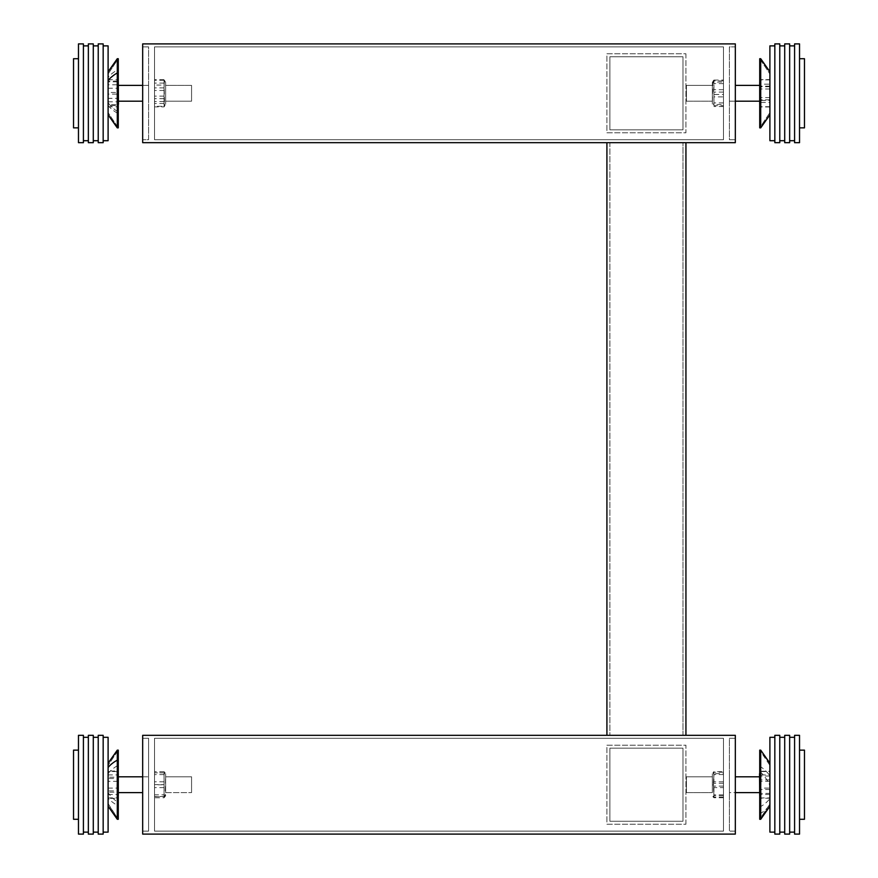 <?xml version="1.0" encoding="UTF-8"?>
<svg xmlns="http://www.w3.org/2000/svg" width="878" height="878" viewBox="0 0 878 878"><rect width="100%" height="100%" fill="white"/><g stroke="black" fill="none" stroke-linecap="round" stroke-linejoin="round"><path stroke-width="0.66" stroke-dasharray="4.39 3.29" d="M142.675 834.1L735.325 834.1L735.325 735.325L142.675 735.325L142.675 834.1L142.675 735.325L735.325 735.325L142.675 735.325L142.675 834.1L735.325 834.1L735.325 735.325L735.325 834.1L142.675 834.1M142.675 831.137L142.675 738.288L142.675 831.137L148.601 831.137L142.675 831.137L142.675 738.288L148.601 738.288L148.601 831.137L148.601 738.288L142.675 738.288L148.601 738.288L148.601 831.137L148.601 738.288L142.675 738.288L142.675 831.137L148.601 831.137L142.675 831.137M735.325 831.137L735.325 738.288L735.325 831.137L735.325 738.288L729.399 738.288L735.325 738.288L735.325 831.137L729.399 831.137L729.399 738.288L729.399 831.137L735.325 831.137M685.938 824.222L685.938 745.202L606.917 745.202L606.917 824.222L685.938 824.222L685.938 745.202L606.917 745.202L606.917 824.222L685.938 824.222M148.601 784.712L148.601 776.81L148.601 784.712M759.525 792.615L759.525 776.81L759.525 792.615L759.525 776.81L759.525 792.615L729.399 792.615L729.399 776.81L729.399 792.615L729.399 776.81L729.399 792.615L735.325 792.615M118.475 784.712L118.475 773.748L118.475 784.712M735.325 776.81L759.525 776.81M685.938 735.325L606.917 735.325L685.938 735.325L685.938 142.675L606.917 142.675L685.938 142.675M759.525 773.748L759.525 795.677L759.525 773.748L759.525 795.677L761.094 798.212L760.502 772.047L761.094 771.213L760.502 797.378M606.917 735.325L606.917 142.675M729.399 738.288L735.325 738.288L729.399 738.288L729.399 831.137L729.399 738.288M116.906 778.523L117.959 784.712L116.906 771.049L116.906 778.523L108.104 778.523L108.104 771.049L116.906 771.049L118.278 773.386M116.906 790.902L117.959 784.712L116.906 798.376L116.906 790.902L108.104 790.902L108.104 798.376L116.906 798.376L118.278 796.039M759.722 796.039L761.094 797.893L761.094 774.923L760.249 772.475L761.094 771.532L761.094 794.502L760.249 796.95M142.675 142.675L735.325 142.675L142.675 142.675L142.675 43.9L142.675 142.675L142.675 43.9L735.325 43.9L142.675 43.9L735.325 43.9L735.325 142.675L735.325 43.9L735.325 142.675L142.675 142.675M142.675 776.81L148.601 776.81L148.601 792.615L148.601 776.81L118.475 776.81L118.475 792.615L142.675 792.615M108.104 771.049L108.104 777.228L116.906 777.228M108.104 798.376L108.104 792.197L116.906 792.197M108.104 792.197L108.104 778.523M108.104 777.228L108.104 790.902M761.094 774.923L769.896 774.923L769.896 788.104L761.094 788.104M769.896 788.104L769.896 797.893L761.094 797.893M769.896 797.893L769.896 771.532L761.094 771.532M769.896 771.532L769.896 774.923M769.896 794.502L761.094 794.502M769.896 781.321L761.094 781.321M685.938 53.777L685.938 132.797L606.917 132.797L606.917 53.777L685.938 53.777L685.938 132.797L606.917 132.797L606.917 53.777L685.938 53.777M735.325 139.712L735.325 46.863L735.325 139.712L735.325 46.863L729.399 46.863L729.399 139.712L735.325 139.712L729.399 139.712L729.399 46.863L735.325 46.863L735.325 139.712L729.399 139.712L729.399 46.863L735.325 46.863L729.399 46.863L729.399 139.712L735.325 139.712M142.675 139.712L142.675 46.863L142.675 139.712L148.601 139.712L148.601 46.863L142.675 46.863L148.601 46.863L148.601 139.712L142.675 139.712L148.601 139.712L148.601 46.863L148.601 139.712L142.675 139.712L142.675 46.863L142.675 139.712M118.475 792.615L118.475 776.81M759.722 813.829A49.387 30.598 -159.2 0 0 769.896 803.919L769.896 765.353L759.722 750.141L759.722 819.284L759.722 750.141L759.722 819.284L769.896 804.072L759.722 819.284L760.71 819.284L760.71 750.141L760.71 784.712L760.71 750.141L759.722 750.141L769.896 765.353L769.896 785.601A49.387 30.598 -159.2 0 0 759.722 771.202M117.751 796.939L118.475 795.677L118.475 773.748L116.906 771.542L116.906 794.513L117.751 796.939L116.906 797.882L116.906 774.912L117.751 772.486M108.104 803.622L118.278 819.284L118.278 750.141L118.278 819.284L118.278 750.141L117.29 750.141L117.29 819.284L117.29 750.141L117.29 819.284L118.278 819.284L108.104 804.072L108.104 767.482L108.104 792.757A49.387 29.841 -170.7 0 0 117.29 801.954M735.325 101.189L729.399 101.189L729.399 85.385L729.399 101.189L729.399 85.385L729.399 101.189L759.525 101.189L759.525 85.385L735.325 85.385M142.675 85.385L148.601 85.385L148.601 101.189L148.601 85.385L148.601 101.189L148.601 85.385L118.475 85.385L118.475 101.189L142.675 101.189M759.525 85.385L759.525 101.189M118.475 101.189L118.475 85.385M769.896 793.394L769.896 771.213L769.896 798.212L769.896 793.394L761.094 793.394M769.896 779.883L761.094 779.883M769.896 798.212L761.094 798.212M761.094 771.213L769.896 771.213M769.896 776.031L761.094 776.031M769.896 789.541L761.094 789.541M108.104 781.332L108.104 797.882L108.104 781.332L116.906 781.332M116.906 771.542L108.104 771.542M108.104 797.882L116.906 797.882M108.104 794.513L116.906 794.513M108.104 774.912L116.906 774.912M108.104 788.093L116.906 788.093M117.29 765.759A49.387 28.272 178 0 0 108.104 773.452L108.104 767.482M142.675 46.863L148.601 46.863L142.675 46.863M760.392 80.809L759.525 82.323L759.525 104.252L759.525 82.323L759.525 104.252L760.392 105.766L761.094 102.397L760.183 93.287L761.094 88.996L761.094 79.887L760.392 80.809L761.094 84.178L760.183 93.287L761.094 97.579L761.094 106.688L760.392 105.766M118.475 104.252L118.475 82.323L118.475 104.252L118.475 82.323L117.454 80.546L116.906 106.831L116.906 79.744L117.454 80.546M759.722 766.088A49.387 29.314 -175.2 0 1 769.896 775.79L769.896 798.53A49.387 29.314 -175.2 0 1 759.722 807.134M103.165 832.125L108.104 832.125L108.104 737.3L108.104 832.125L108.104 737.3L103.165 737.3L103.165 832.125L103.165 737.3M774.835 737.3L769.896 737.3L769.896 832.125L769.896 737.3L769.896 832.125L774.835 832.125L774.835 737.3L774.835 832.125M117.959 105.162L117.454 106.029M769.896 84.178L769.896 106.688L769.896 84.178L761.094 84.178M769.896 79.887L761.094 79.887M769.896 97.579L761.094 97.579M769.896 88.996L761.094 88.996M761.094 102.397L769.896 102.397M769.896 106.688L761.094 106.688M108.104 98.325L108.104 79.744L108.104 106.831L108.104 98.325L116.906 98.325M116.906 84.782L108.104 84.782M108.104 79.744L116.906 79.744M108.104 101.793L116.906 101.793M108.104 106.831L116.906 106.831M108.104 88.25L116.906 88.25M103.165 834.1L103.165 735.325L103.165 834.1L103.165 735.325L98.226 735.325L98.226 834.1L98.226 735.325L98.226 834.1L103.165 834.1M774.835 735.325L774.835 834.1L774.835 735.325L774.835 834.1L779.774 834.1L779.774 735.325L779.774 834.1L779.774 735.325L774.835 735.325M774.835 45.875L774.835 93.287L774.835 45.875L769.896 45.875L769.896 140.699L769.896 45.875L769.896 140.699L774.835 140.699L774.835 45.875L774.835 140.699M108.104 800.955L108.104 798.069A49.387 28.272 178 0 0 117.29 805.335M116.906 94.089L116.906 105.525L116.906 94.089L108.104 94.089L108.104 105.525L116.906 105.525L116.906 104.723L108.104 104.723L108.104 92.486L116.906 92.486L117.158 93.287L116.906 81.05L116.906 92.486M116.906 81.852L116.906 81.05L108.104 81.05L108.104 81.852L116.906 81.852M769.896 79.602L769.896 106.973L769.896 79.602L761.094 79.602L760.03 93.287L761.094 86.746L761.094 79.602L759.722 81.961M769.896 106.973L761.094 106.973L760.03 93.287L761.094 99.829L761.094 106.973L759.722 104.614M759.722 93.287L759.722 127.859L759.722 58.716L759.722 127.859L769.896 112.647L759.722 127.859L760.71 127.859L760.71 58.716L760.71 127.859L760.71 58.716L759.722 58.716L759.722 93.287M118.278 127.859L118.278 58.716L118.278 127.859L117.29 127.859L117.29 58.716L117.29 127.859L117.29 58.716L118.278 58.716L108.104 73.928L118.278 58.716L118.278 127.859L108.104 112.647L118.278 127.859M98.226 832.125L98.226 737.3L98.226 832.125L98.226 737.3L98.226 832.125L93.287 832.125L93.287 737.3L93.287 832.125M779.774 737.3L779.774 832.125L779.774 737.3L779.774 832.125L779.774 737.3L784.712 737.3L784.712 832.125L784.712 737.3M108.104 81.852L108.104 94.089M108.104 105.525L108.104 104.723M108.104 92.486L108.104 81.05M769.896 86.154L761.094 86.154M769.896 86.746L761.094 86.746M769.896 99.829L761.094 99.829M761.094 100.421L769.896 100.421M117.29 113.13A49.387 28.711 -179.4 0 1 108.104 105.481L108.104 102.77A49.387 29.523 -173.6 0 0 117.29 111.407M108.104 80.447L108.104 77.374A49.387 29.523 -173.6 0 1 117.29 70.075M93.287 834.1L93.287 735.325L93.287 834.1L93.287 735.325L88.349 735.325L88.349 834.1L88.349 735.325L88.349 834.1L93.287 834.1M784.712 735.325L784.712 834.1L784.712 735.325L784.712 834.1L789.651 834.1L789.651 735.325L789.651 834.1L789.651 735.325L784.712 735.325M103.165 45.875L108.104 45.875L108.104 140.699L108.104 45.875L108.104 140.699L103.165 140.699L103.165 45.875L103.165 140.699M88.349 832.125L88.349 737.3L88.349 832.125L88.349 737.3L88.349 832.125L83.41 832.125L83.41 737.3L83.41 832.125M789.651 737.3L789.651 832.125L789.651 737.3L789.651 832.125L789.651 737.3L794.59 737.3L794.59 832.125L794.59 737.3M774.835 43.9L774.835 142.675L774.835 43.9L779.774 43.9L779.774 142.675L779.774 43.9L779.774 142.675L774.835 142.675L774.835 43.9M103.165 142.675L103.165 43.9L103.165 142.675L98.226 142.675L98.226 43.9L98.226 142.675L98.226 43.9L103.165 43.9L103.165 142.675M779.774 832.125L784.712 832.125M98.226 737.3L93.287 737.3M83.41 834.1L83.41 735.325L83.41 834.1L83.41 735.325L78.471 735.325L78.471 834.1L78.471 735.325L78.471 834.1L83.41 834.1M794.59 735.325L794.59 834.1L794.59 735.325L794.59 834.1L799.529 834.1L799.529 735.325L799.529 834.1L799.529 735.325L794.59 735.325M779.774 45.875L779.774 140.699L779.774 45.875L779.774 140.699L779.774 45.875L784.712 45.875L784.712 140.699L784.712 45.875M98.226 140.699L98.226 45.875L98.226 140.699L98.226 45.875L98.226 140.699L93.287 140.699L93.287 45.875L93.287 140.699M779.774 140.699L784.712 140.699M98.226 45.875L93.287 45.875M78.471 819.284L78.471 750.141L78.471 819.284L78.471 750.141L78.471 819.284L73.532 819.284L73.532 750.141L73.532 819.284L73.532 750.141L78.471 750.141M799.529 750.141L799.529 819.284L799.529 750.141L799.529 819.284L799.529 750.141L804.467 750.141L804.467 819.284L804.467 750.141L804.467 819.284L799.529 819.284M784.712 43.9L784.712 142.675L784.712 43.9L789.651 43.9L789.651 142.675L789.651 43.9L789.651 142.675L784.712 142.675L784.712 43.9M93.287 142.675L93.287 43.9L93.287 142.675L88.349 142.675L88.349 43.9L88.349 142.675L88.349 43.9L93.287 43.9L93.287 142.675M789.651 832.125L794.59 832.125M88.349 737.3L83.41 737.3M789.651 45.875L789.651 140.699L789.651 45.875L789.651 140.699L789.651 45.875L794.59 45.875L794.59 140.699L794.59 45.875M88.349 140.699L88.349 45.875L88.349 140.699L88.349 45.875L88.349 140.699L83.41 140.699L83.41 45.875L83.41 140.699M789.651 140.699L794.59 140.699L794.59 93.287L794.59 140.699M88.349 45.875L83.41 45.875M794.59 43.9L794.59 142.675L794.59 43.9L799.529 43.9L799.529 142.675L799.529 43.9L799.529 142.675L794.59 142.675L794.59 43.9M83.41 142.675L83.41 43.9L83.41 142.675L78.471 142.675L78.471 43.9L78.471 142.675L78.471 43.9L83.41 43.9L83.41 142.675M799.529 58.716L799.529 127.859L799.529 58.716L804.467 58.716L804.467 127.859L804.467 58.716L804.467 127.859L799.529 127.859L799.529 93.287L799.529 127.859M78.471 127.859L78.471 58.716L78.471 127.859L73.532 127.859L73.532 58.716L73.532 127.859L73.532 58.716L78.471 58.716L78.471 127.859L78.471 58.716M154.528 772.903L154.528 796.609L154.528 772.816L165.119 772.86L164.065 772.816L164.065 784.625L154.528 784.625M154.528 738.288L154.528 831.137L723.472 831.137L723.472 738.288L154.528 738.288L154.528 831.137L723.472 831.137L723.472 738.288L154.528 738.288L154.528 831.137L723.472 831.137L154.528 831.137L154.528 738.288L723.472 738.288L723.472 831.137L723.472 738.288L154.528 738.288M154.528 796.609L164.065 796.609L164.065 784.8L154.528 784.8M164.065 772.816L154.528 772.816M164.065 784.625L164.065 796.522L165.119 796.565L164.065 796.609M164.065 796.522L154.528 796.522M164.065 784.8L164.065 772.903M164.965 796.84L164.065 794.842L154.528 794.842L154.528 797.751L164.065 797.751L165.635 795.677L165.635 773.748L165.119 796.565M164.065 794.842L164.065 771.674L165.119 772.86M723.472 771.685L723.472 797.74L723.472 771.685L713.935 771.685L713.035 772.585L713.935 774.561L713.221 784.712L713.935 787.588L723.472 787.588M165.635 784.712L165.635 776.81L165.635 784.712M723.472 781.837L713.935 781.837L713.935 771.685M723.472 774.561L713.935 774.561M713.935 787.588L713.935 797.74L713.035 796.84L713.935 794.864L713.221 784.712L713.935 781.837M723.472 797.74L713.935 797.74M723.472 794.864L713.935 794.864M191.569 784.712L191.569 792.615L191.569 784.712M712.365 784.712L712.365 773.748L712.365 784.712M712.365 792.615L712.365 776.81L712.365 792.615L686.431 792.615L686.431 776.81L686.431 792.615L686.431 776.81L686.431 792.615L712.365 792.615L712.365 776.81L686.431 776.81L712.365 776.81L712.365 792.615M154.528 106.875L154.528 79.7L154.528 106.875L164.065 106.875L164.526 106.183L164.065 79.7L165.635 82.323L165.635 104.252L165.635 82.323L165.635 104.252L165.635 82.323L164.065 80.282L164.065 103.472L164.976 105.404L164.065 106.293L164.065 83.103L164.976 81.171M164.526 106.183L164.976 105.404M164.065 80.282L154.528 80.282L154.528 106.293L164.065 106.293M164.065 83.103L154.528 83.103M154.528 106.293L154.528 80.282M164.065 103.472L154.528 103.472M165.635 85.385L165.635 101.189L165.635 85.385L191.569 85.385L191.569 101.189L191.569 85.385L191.569 101.189L191.569 85.385L165.635 85.385L165.635 101.189L191.569 101.189L165.635 101.189L165.635 85.385M164.065 90.467L154.528 90.467M164.065 96.108L154.528 96.108M154.528 46.863L154.528 139.712L723.472 139.712L723.472 46.863L154.528 46.863L154.528 139.712L723.472 139.712L154.528 139.712L723.472 139.712L723.472 46.863L723.472 139.712L723.472 46.863L154.528 46.863L723.472 46.863L154.528 46.863L154.528 139.712L154.528 46.863M723.472 96.876L723.472 80.052L723.472 106.523L723.472 96.876L713.935 96.876L713.935 83.64L713.123 81.006L713.935 80.052L713.935 102.935L713.123 105.569L713.935 106.523L713.935 96.876M723.472 102.935L713.935 102.935M723.472 89.699L713.935 89.699M713.935 80.052L723.472 80.052M723.472 106.523L713.935 106.523M723.472 83.64L713.935 83.64M712.903 81.391L712.365 104.252L712.365 82.323L712.365 104.252L712.365 82.323L713.123 81.006M712.365 101.189L712.365 85.385L712.365 101.189L686.431 101.189L686.431 85.385L686.431 101.189L686.431 85.385L686.431 101.189L712.365 101.189L712.365 85.385L686.431 85.385L712.365 85.385L712.365 101.189M713.935 94.462L713.935 105.678L713.935 94.462L723.472 94.462L723.472 82.06L713.935 82.06L713.935 80.897L713.595 93.287L713.935 80.897L723.472 80.897L723.472 104.515L713.935 104.515L713.935 105.678L723.472 105.678L723.472 94.462M723.472 92.113L713.935 92.113M723.472 104.515L723.472 105.678M723.472 82.06L723.472 80.897M164.065 101.497L154.528 101.497M164.526 80.392L164.065 85.078L154.528 85.078M164.065 79.7L154.528 79.7M164.065 85.078L164.065 106.875M164.065 98.676L154.528 98.676M164.065 87.899L154.528 87.899M609.881 142.675L682.974 142.675L609.881 142.675L609.881 735.325L682.974 735.325L609.881 735.325L609.881 142.675M682.974 735.325L682.974 142.675L682.974 735.325M164.065 781.815L154.528 781.815L154.528 794.842M164.965 772.585L164.065 774.583L164.065 797.751M154.528 797.751L154.528 781.815M164.065 787.61L154.528 787.61M164.065 774.583L154.528 774.583M164.065 771.674L154.528 771.674M165.635 776.81L165.635 792.615L165.635 776.81L191.569 776.81L191.569 792.615L191.569 776.81L165.635 776.81M165.635 792.615L191.569 792.615L165.635 792.615M723.472 773.617L723.472 797.202L723.472 772.223L723.472 773.617L713.935 773.617L713.529 784.712L713.935 772.223L712.914 772.794L713.935 773.617M723.472 795.808L713.935 795.808L713.529 784.712L713.935 797.202L723.472 797.202M723.472 783.319L713.935 783.319M723.472 786.106L713.935 786.106M723.472 772.223L713.935 772.223M713.935 797.202L712.914 796.631L713.935 795.808M609.881 821.259L609.881 748.166L682.974 748.166L682.974 821.259L609.881 821.259L682.974 821.259L682.974 748.166L609.881 748.166L609.881 821.259M609.881 56.741L609.881 129.834L609.881 56.741L682.974 56.741L609.881 56.741M609.881 129.834L682.974 129.834L682.974 56.741L682.974 129.834L609.881 129.834M118.278 750.141L108.104 765.353L118.278 750.141M118.278 81.961L117.959 81.413M759.722 58.716L769.896 73.928L759.722 58.716"/><path stroke-width="1.32" d="M142.675 834.1L735.325 834.1L735.325 735.325L142.675 735.325L142.675 834.1M759.525 776.81L735.325 776.81M759.525 792.615L735.325 792.615M118.278 773.386L118.278 796.039M759.722 796.039L759.525 773.748M606.917 142.675L606.917 735.325M685.938 735.325L685.938 142.675M769.896 804.072L769.896 803.216M117.29 760.183L117.29 750.141L118.278 750.141L118.278 819.284L117.29 819.284L108.104 806.234L108.104 804.072L108.104 806.234L117.29 819.284L117.29 760.183A49.387 29.841 -170.7 0 0 108.104 767.482M769.896 763.191L760.71 750.141L760.71 819.284L759.722 819.284L759.722 750.141L760.71 750.141L769.896 763.454M142.675 43.9L142.675 142.675L735.325 142.675L735.325 43.9L142.675 43.9M103.165 737.3L108.104 737.3L108.104 832.125L103.165 832.125M774.835 832.125L769.896 832.125L769.896 737.3L774.835 737.3M118.475 104.252L118.278 81.961M118.475 101.189L142.675 101.189M118.475 85.385L142.675 85.385M759.525 85.385L735.325 85.385M759.525 101.189L735.325 101.189M103.165 735.325L103.165 834.1L98.226 834.1L98.226 735.325L103.165 735.325M774.835 834.1L774.835 735.325L779.774 735.325L779.774 834.1L774.835 834.1M759.722 104.614L759.722 81.961M108.104 803.622L108.104 800.955M98.226 737.3L93.287 737.3M98.226 832.125L93.287 832.125M779.774 832.125L784.712 832.125M779.774 737.3L784.712 737.3M93.287 735.325L93.287 834.1L88.349 834.1L88.349 735.325L93.287 735.325M784.712 834.1L784.712 735.325L789.651 735.325L789.651 834.1L784.712 834.1M117.29 72.929L117.29 58.716L118.278 58.716L118.278 127.859L117.29 127.859L108.104 114.809L117.29 127.859L117.29 72.929A49.387 28.711 -179.4 0 0 108.104 80.447M769.896 71.766L760.71 58.716L760.71 127.859L759.722 127.859L759.722 58.716L760.71 58.716L769.896 71.766L769.896 73.072M88.349 737.3L83.41 737.3M88.349 832.125L83.41 832.125M789.651 832.125L794.59 832.125M789.651 737.3L794.59 737.3M103.165 45.875L108.104 45.875L108.104 140.699L103.165 140.699M774.835 140.699L769.896 140.699L769.896 45.875L774.835 45.875M83.41 735.325L83.41 834.1L78.471 834.1L78.471 735.325L83.41 735.325M794.59 834.1L794.59 735.325L799.529 735.325L799.529 834.1L794.59 834.1M103.165 43.9L103.165 142.675L98.226 142.675L98.226 43.9L103.165 43.9M774.835 142.675L774.835 43.9L779.774 43.9L779.774 142.675L774.835 142.675M78.471 750.141L73.532 750.141L73.532 819.284L78.471 819.284M799.529 819.284L804.467 819.284L804.467 750.141L799.529 750.141M98.226 45.875L93.287 45.875M98.226 140.699L93.287 140.699M93.287 43.9L93.287 142.675L88.349 142.675L88.349 43.9L93.287 43.9M784.712 142.675L784.712 43.9L789.651 43.9L789.651 142.675L784.712 142.675M88.349 45.875L83.41 45.875M88.349 140.699L83.41 140.699M83.41 43.9L83.41 142.675L78.471 142.675L78.471 43.9L83.41 43.9M794.59 142.675L794.59 43.9L799.529 43.9L799.529 142.675L794.59 142.675M78.471 58.716L73.532 58.716L73.532 127.859L78.471 127.859M799.529 127.859L804.467 127.859L804.467 58.716L799.529 58.716M118.475 776.81L142.675 776.81M118.475 792.615L142.675 792.615M117.29 750.141L108.104 763.191L117.29 750.141M760.71 819.284L769.896 806.234L760.71 819.284M760.71 127.859L769.896 114.809L760.71 127.859M117.29 58.716L108.104 71.766L117.29 58.716M779.774 140.699L784.712 140.699M779.774 45.875L784.712 45.875M789.651 45.875L794.59 45.875M789.651 140.699L794.59 140.699"/></g></svg>
